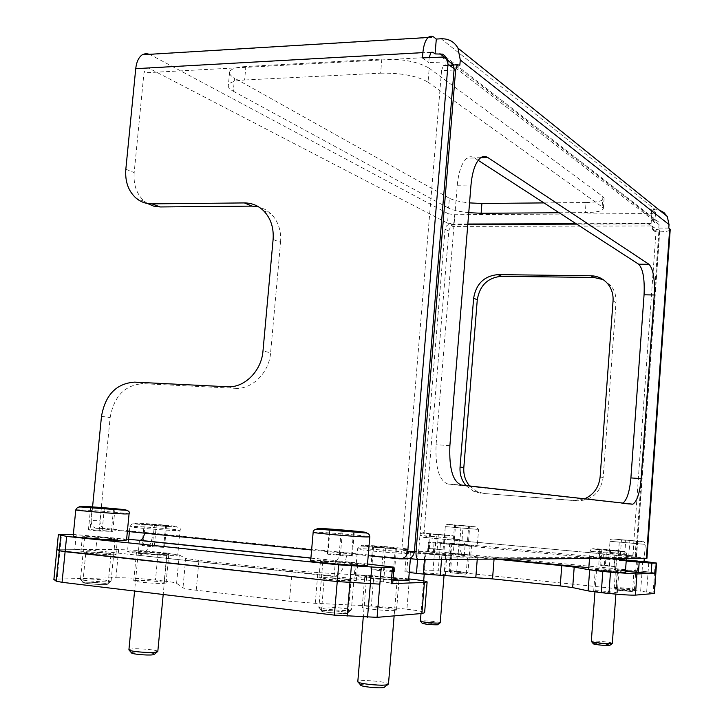 <?xml version="1.0" encoding="UTF-8"?>
<svg xmlns="http://www.w3.org/2000/svg" width="724" height="724" viewBox="0 0 724 724"><rect width="100%" height="100%" fill="white"/><g stroke="black" fill="none" stroke-linecap="round" stroke-linejoin="round"><path stroke-width="0.54" stroke-dasharray="3.62 2.71" d="M110.347 538.357C99.043 537.154 80.319 536.212 82.355 536.964L89.287 537.977C100.699 539.208 119.442 540.14 117.433 539.398L110.347 538.357M108.89 553.245C97.586 551.978 78.835 551.172 80.862 552.068L87.785 553.19C99.206 554.475 117.967 555.272 115.976 554.394L108.89 553.245M347.592 562.937C332.099 561.498 323.04 561.046 320.406 561.58L330.316 563.1C345.873 564.548 354.986 565.019 357.683 564.494L347.592 562.937M346.208 579.046C330.714 577.562 321.637 577.182 318.985 577.897L328.895 579.589C344.452 581.082 353.584 581.472 356.298 580.775L346.208 579.046M629.627 560.322L614.776 559.344L623.047 560.385L637.962 561.362L629.627 560.322M622.323 570.503L614.052 569.381L637.247 571.426L622.323 570.503M464.826 544.765L449.667 543.778L464.826 544.765M455.55 554.24L448.889 553.344L464.066 554.258L470.79 555.163L455.55 554.24M651.826 213.562L651.12 223.472L654.849 222.675L655.374 212.467L651.826 213.562L454.5 214.72L448.283 213.752L447.513 223.11L148.682 68.119L146.157 68.201L143.958 72.862L134.175 172.593L125.831 169.244M478.184 160.321L474.329 157.832C471.867 156.266 469.405 156.375 466.962 158.176C461.84 162.529 458.618 171.552 457.278 185.244L436.074 444.726C435.205 467.713 439.151 480.808 447.93 484.03L622.649 503.28M445.432 56.662L658.415 221.816L659.048 224.594L658.795 228.096L659.736 228.82L636.306 557.399L404.426 558.095C402.463 557.625 401.567 555 401.766 550.222L414.399 551.453M454.038 70.029L441.559 70.653L401.766 550.222M441.559 70.653L443.341 65.513L445.821 65.92L446.12 58.544M636.306 557.399L600.63 553.932C600.232 563.254 601.391 568.34 604.097 569.182L625.464 571.272M646.939 558.267L603.689 553.951C603.554 557.037 603.934 558.729 604.83 559.028L626.197 561.055M636.505 557.389L659.917 229.065L652.695 229.852L652.107 226.042L648.206 223.888L654.822 228.087L655.41 231.879L658.831 231.879C665.628 231.798 669.419 231.083 670.198 229.734M655.229 562.801L654.514 572.874L655.835 573.155L648.098 571.924L654.514 572.874L653.102 593.056L654.415 593.399M644.061 561.399L458.962 543.941L435.314 542.24L428.391 542.149L434.065 542.855L465.052 545.787L464.274 555.525C460.926 554.647 459.432 549.733 459.785 540.792L603.689 553.951L424.164 537.461L463.568 540.882L465.052 545.787L604.83 559.028L604.097 569.182L588.829 567.697M434.065 542.855L433.278 552.503L500.782 559.091M433.278 552.503L427.603 551.733L428.436 551.67L429.214 542.113M435.314 542.24L434.545 551.715L439.749 551.978L428.436 551.67M433.006 570.684L406.779 571.272L408.408 551.543L434.545 551.715L433.006 570.684L438.219 570.883L439.749 551.978L642.07 571.227L439.749 551.978L440.518 542.538M642.776 561.281L642.07 571.227L648.098 571.924L642.07 571.227L640.649 591.164L653.102 593.056M469.65 485.985L477.677 491.895L484.32 493.533L577.263 500.818C591.915 500.438 600.549 492.655 603.173 477.46L615.988 302.523C616.368 296.134 614.676 290.532 610.911 285.718L603.101 279.573M584.313 498.945L574.078 500.474L577.263 500.818M484.32 493.533L574.078 500.474M480.664 493.162L473.985 491.506L465.912 485.56M467.804 224.422L449.803 224.467C447.133 224.766 445.55 226.331 445.052 229.182L420.164 532.212L421.205 535.796L424.164 537.461M445.052 229.182L448.817 231.092L424.128 532.348L420.164 532.212M448.817 231.092C449.314 228.259 450.889 226.703 453.541 226.413L449.803 224.467M650.939 225.951L453.541 226.413M428.119 537.579L425.169 535.914L424.128 532.348M648.206 223.888L576.693 224.096M56.888 549.398L60.074 549.235L56.87 549.561M126.628 539.118L76.264 534.665L74.816 549.335L60.074 549.235L61.558 534.348M76.264 534.665L73.323 534.602M74.816 549.335L95.758 550.674L97.188 536.077M384.951 565.797L383.611 581.861L392.698 583.417M139.47 540.448L138.049 555.263L95.758 550.674M367.502 563.996L335.438 560.684L334.081 576.494L335.574 576.241C341.628 573.327 345.411 565.525 346.932 552.837L406.562 558.828M383.611 581.861L138.049 555.263L335.574 576.241M144.483 533.154L152.972 533.353C151.316 545.253 146.936 552.484 139.813 555.055M310.904 558.15L336.008 560.593C337.999 559.616 339.248 557.018 339.764 552.81L346.932 552.837L104.156 528.339C101.26 527.099 99.876 524.592 100.021 520.809L91.224 520.493C91.07 524.312 92.455 526.846 95.378 528.095L127.37 531.425M101.487 416.318L110.148 417.54L100.021 520.809M92.563 506.918L91.224 520.493M311.619 549.978L368.208 555.67M429.187 57.531L428.762 62.599L449.504 61.766M110.148 417.54C113.958 396.209 124.944 384.915 143.108 383.666L134.664 382.127M227.381 386.761L235.246 388.308L143.108 383.666M235.246 388.308C252.124 389.612 269.165 372.67 270.595 352.823L262.993 350.941M273.102 239.481L280.568 242.377L270.595 352.823M280.568 242.377C281.374 230.712 278.197 221.191 271.029 213.824L265.274 209.498L258.685 206.892M147.515 203.507L144.682 201.507C136.773 194.548 133.27 184.91 134.175 172.593M448.283 213.752L149.606 54.309M245.861 66.508C236.341 67.133 230.929 68.907 229.635 71.821C229.019 73.839 230.648 75.948 234.531 78.156L233.309 91.242C229.418 89.097 227.779 87.052 228.395 85.097C229.68 82.274 235.083 80.572 244.612 79.993L245.861 66.508L381.82 59.087L380.616 73.169L244.612 79.993M380.616 73.169C401.331 72.871 417.142 75.866 428.038 82.156L429.205 68.237C418.327 61.775 402.535 58.725 381.82 59.087M429.205 68.237L602.911 196.584L602.151 206.901L428.038 82.156M602.151 206.901L603.345 208.53C602.703 211.037 596.685 212.394 585.291 212.603L586.051 202.521C597.436 202.268 603.454 200.847 604.106 198.258L602.911 196.584M586.051 202.521L543.959 202.91M559.19 212.766L585.291 212.603M468.754 212.666C459.405 211.68 452.681 210.159 448.581 208.114L449.396 198.258C453.477 200.358 460.202 201.905 469.541 202.901M449.396 198.258L234.531 78.156M233.309 91.242L448.581 208.114M655.374 212.467L651.709 209.562L655.157 209.535L441.133 38.77M651.12 223.472L576.078 223.698M467.831 224.024L453.74 224.069L454.5 214.72M447.513 223.11L453.74 224.069M654.668 222.422L650.985 219.598L654.433 219.58L658.415 221.816M659.419 210.15L655.157 209.535M651.709 209.562L650.985 219.598M668.777 228.087L658.795 228.096M655.41 231.879L652.695 229.852M459.849 65.196L445.821 65.92M422.454 57.893L428.762 62.599M633.636 571.182L617.328 569.67L633.636 571.182M632.197 591.363L632.523 591.291C633.274 590.902 618.531 589.481 616.224 589.716L615.871 589.789C615.092 590.169 629.98 591.608 632.197 591.363M467.089 554.955L451.984 553.598L467.089 554.955M465.559 574.15L450.446 572.747L465.559 574.15M618.305 572.087L618.803 572.023C619.816 571.625 599.201 569.707 595.78 569.879L595.237 569.951C594.169 570.331 615.065 572.277 618.305 572.087M616.794 593.101L617.291 592.992C618.323 592.413 597.68 590.413 594.25 590.748L593.707 590.865C592.621 591.436 613.536 593.463 616.794 593.101M446.011 555.181L424.698 553.263L446.011 555.181M444.4 575.128L445.323 574.992C445.894 574.467 428.3 572.829 424.056 573.01L423.069 573.146C422.463 573.661 440.292 575.318 444.4 575.128M408.408 551.543L406.571 551.679L418.11 553.263L441.884 555.317L441.549 559.399M438.219 570.883L456.699 572.213L640.649 591.164M409.25 572.476L404.933 571.526L406.779 571.272M477.252 559.218L477.378 557.625L441.884 555.317M477.378 557.625L494.067 559.127M495.388 559.127L494.076 558.991M88.355 552.113L85.839 552.394C86.364 552.991 102.464 554.367 108.618 554.331L111.025 554.059C110.528 553.462 94.672 552.095 88.355 552.113M85.396 582.168L82.853 582.63C83.36 583.444 99.487 584.838 105.668 584.594L108.102 584.141C107.623 583.327 91.74 581.942 85.396 582.168M325.836 578.024L324.262 578.295C324.035 579.037 344.09 580.883 349.556 580.612L351.031 580.358C351.285 579.616 331.511 577.788 325.836 578.024M323.013 610.576L321.429 610.993C321.175 612.033 341.257 613.952 346.751 613.409L348.244 613.011C348.516 611.97 328.723 610.061 323.013 610.576M139.406 551.95L136.483 552.258C136.872 553 158.375 554.856 166.022 554.801L168.773 554.512C168.411 553.769 147.325 551.932 139.406 551.95M136.682 580.331L133.732 580.847C134.094 581.861 155.633 583.761 163.307 583.444L166.095 582.947C165.751 581.924 144.637 580.051 136.682 580.331M366.579 576.295L364.769 576.585C364.181 577.481 390.779 579.942 397.44 579.607L399.087 579.336C399.693 578.431 373.593 576.005 366.579 576.295M363.991 606.893L362.172 607.346C361.548 608.603 388.182 611.183 394.879 610.495L396.544 610.07C397.177 608.803 371.041 606.26 363.991 606.893M164.257 581.073C171.335 581.906 175.443 582.657 176.593 583.327L179.253 555.027L166.9 553.118L164.257 581.073L155.479 580.06L158.131 552.186C143.243 550.692 130.085 549.833 118.636 549.625L60.074 549.235L57.096 579.064L53.884 579.399M166.9 553.118L158.131 552.186M408.725 578.892L373.837 575.806L371.294 605.97L396.634 608.033L399.141 577.87M409.395 578.965L406.897 609.228L396.634 608.033M118.636 549.625L115.912 577.761L57.096 579.064M115.912 577.761C127.397 577.689 140.583 578.458 155.479 580.06M176.593 583.327L182.982 587.77C184.177 588.494 188.584 589.318 196.195 590.232L289.428 601.219L315.239 603.318L371.294 605.97M406.897 609.228C418.11 610.567 424.02 611.744 424.608 612.757M315.239 603.318L317.908 572.612L373.837 575.806M317.908 572.612L292.134 570.503L289.428 601.219M196.195 590.232L198.964 560.457L292.134 570.503M198.964 560.457L185.733 558.385L182.982 587.77M179.253 555.027L185.733 558.385M105.36 584.558C99.107 584.802 82.798 583.345 83.188 582.576L85.694 582.205C95.324 582.313 102.627 582.929 107.595 584.051L105.36 584.558M83.559 578.91L80.473 579.435C81.088 580.404 100.654 582.096 108.138 581.815L110.908 581.209C109.297 580.214 90.962 578.675 83.559 578.91M73.178 536.113L78.59 535.959C92.147 536.158 125.478 539 126.537 540.05M112.256 539.452C104.835 539.371 85.296 537.724 84.645 537.127L87.695 536.9C95.36 537.009 114.537 538.638 115.152 539.235L112.256 539.452M90.066 529.588L88.428 529.941L99.107 531.027L112.772 531.371L90.066 529.588L92.247 507.47M102.193 530.303L104.319 508.519M112.772 531.371L114.953 508.972M111.333 531.742L113.541 509.153M99.107 531.027L101.333 508.32M88.428 529.941L90.654 507.316M465.342 574.123L450.69 572.747L465.342 574.123M449.713 570.584L448.934 570.693C448.373 571.1 463.849 572.539 467.251 572.385L449.713 570.584M476.021 546.14C470.157 546.113 442.988 543.706 443.957 543.308L445.332 543.244C451.523 543.317 478.148 545.67 477.261 546.077L476.021 546.14M469.396 545.516L451.088 543.896L469.396 545.516M461.107 525.389L469.74 526.267L461.107 525.389L459.966 539.633L453.414 539.208L454.563 524.918M453.414 539.208L459.966 539.633M467.532 540.33L468.672 526.058M468.591 540.62L469.74 526.267M462.021 540.194L463.17 525.796M454.401 539.489L455.55 525.117M346.389 613.364C340.787 613.916 320.361 611.88 321.854 610.929L323.375 610.613C328.66 610.142 346.887 611.834 347.755 612.875L346.389 613.364M320.804 607.02L318.868 607.508C318.56 608.73 342.941 611.056 349.574 610.423L351.249 609.834C350.126 608.558 327.42 606.468 320.804 607.02M310.677 560.72L314.107 560.43C326.352 560.24 367.928 564.005 367.394 565.272M353.484 564.521C346.914 564.684 322.578 562.494 322.841 561.761L324.75 561.534C331.637 561.408 355.547 563.571 355.249 564.295L353.484 564.521M327.357 553.625L327.845 554.24L352.244 556.15L351.529 555.516L327.357 553.625L329.465 529.353M339.158 554.267L341.185 530.783M351.529 555.516L353.574 531.624M352.244 556.15L354.335 531.678M340.352 555.507L342.47 530.9M327.845 554.24L329.963 529.733M631.952 591.336C629.735 591.58 614.947 590.132 616.142 589.789L631.952 591.336M614.685 587.526L614.251 587.616C613.309 588.069 631.364 589.807 634.043 589.517L634.441 589.417C634.794 588.92 617.418 587.264 614.685 587.526M626.215 560.838L609.518 558.756C614.296 558.647 644.215 561.335 644.034 561.86M636.061 561.263L616.287 559.471L636.061 561.263M625.762 539.977L636.197 541.018L625.762 539.977L624.685 554.946L618.368 554.548L619.445 539.534M618.368 554.548L628.776 555.715L635.12 556.104L624.685 554.946M633.029 555.715L634.106 540.719M635.12 556.104L636.197 541.018M628.776 555.715L629.862 540.575M620.368 554.937L621.454 539.832M593.264 643.672L593.662 643.518C596.096 642.957 610.794 644.541 610.079 645.283M612.332 643.319C612.549 642.378 594.784 640.523 591.816 641.174L591.517 641.591M588.702 569.381L589.58 569.272C594.775 569.019 625.59 571.851 625.373 572.557M617.047 571.96L596.54 570.059L617.047 571.96M606.522 549.706L617.21 550.874L606.522 549.706L605.391 565.29L598.739 564.91L599.888 549.281M598.739 564.91L609.409 566.213L616.079 566.584L605.391 565.29M614.024 566.123L615.156 550.502M616.079 566.584L617.21 550.874M609.409 566.213L610.558 550.448M600.712 565.372L601.861 549.652M360.606 685.013L361.919 684.397C366.941 683.347 385.548 685.338 385.15 686.895M387.865 684.551L388.471 684.035C388.924 682.117 365.747 679.646 359.448 680.922L357.81 681.601M392.969 580.186C376.353 579.291 354.905 576.811 355.231 575.842L358.108 575.39C369.159 574.956 409.567 578.72 408.617 580.114M395.711 579.417C389.774 579.725 366.154 577.535 366.679 576.738L368.281 576.485C374.489 576.214 397.72 578.376 397.186 579.173L395.711 579.417M383.557 546.783L372.679 546.14L373.539 546.656L396.417 548.457L383.557 546.783L381.639 569.562L370.742 569.037L372.679 546.14M370.742 569.037L371.584 569.752L383.53 571.001L394.499 571.526L393.458 570.793L381.639 569.562M393.458 570.793L395.358 547.932M394.499 571.526L396.417 548.457M383.53 571.001L385.476 547.824M371.584 569.752L373.539 546.656M422.21 623.283L422.916 623.074C429.676 623.065 434.726 623.572 438.074 624.604M440.065 622.893L440.219 622.767C440.69 621.97 425.069 620.405 421.278 620.866L420.508 621.264M451.704 555.742C445.405 555.815 417.585 553.317 418.526 552.765L420.074 552.638C426.717 552.602 453.957 555.055 453.097 555.616L451.704 555.742M444.871 555.073L425.929 553.371L444.871 555.073M436.5 534.077L430.509 533.878L445.26 535.063L436.5 534.077L435.296 548.873L428.409 548.466L429.622 533.624M428.409 548.466L444.056 549.978L435.296 548.873M443.097 549.625L444.292 534.792M444.056 549.978L445.26 535.063M437.142 549.561L438.355 534.602M429.287 548.81L430.509 533.878M131.533 652.894L133.668 652.161C139.334 651.5 154.375 652.894 154.655 654.116M157.814 651.41L157.796 651.401C157.425 649.899 138.682 648.17 131.587 648.966L128.944 649.609M173.498 555.607C161.733 555.706 128.085 552.81 127.469 551.643L132.103 551.172C144.528 551.154 177.154 553.996 177.715 555.145L173.498 555.607M164.529 554.647C157.723 554.693 138.628 553.046 138.284 552.376L140.872 552.113C147.895 552.086 166.665 553.724 166.991 554.385L164.529 554.647M156.357 524.656L144.067 524.239L166.556 525.651L156.357 524.656L154.348 545.787L143.126 545.19L145.162 523.95M143.126 545.19L142.013 545.652L152.302 546.738L163.615 547.335L164.547 546.855L154.348 545.787M164.547 546.855L166.556 525.651M163.615 547.335L165.642 525.95M152.302 546.738L154.357 525.244M142.013 545.652L144.067 524.239M659.048 224.594L446.256 60.716M409.141 558.566L404.426 558.095M447.93 484.03L461.487 485.062M631.771 504.311L621.364 503.497M457.278 185.244L470.989 185.036M449.885 445.622L436.074 444.726M480.781 157.678L474.329 157.832M658.831 231.879L635.636 556.928M656.134 229.852L632.749 556.928M451.794 543.344L449.523 571.616M456.699 572.213L458.962 543.941M646.677 591.933L648.804 561.933M613.047 300.949L615.988 302.523M603.173 477.46L600.124 476.971M96.41 528.312L105.188 528.556M401.205 558.847L399.847 558.856M429.196 57.377L143.958 72.862M148.682 68.119L430.898 52.381M150.013 54.508L434.174 37.367M446.093 58.436L654.433 219.58M655.482 230.902L652.767 228.875M445.224 65.468L459.269 64.744M441.531 56.861L447.685 61.603M418.11 553.263L417.603 559.417M424.526 559.489L424.979 553.932M75.812 509.777L81.178 509.877C94.681 510.456 127.967 513.253 129.062 513.895L129.053 514.013M477.351 529.353L445.305 526.601L477.351 529.353M449.043 524.429L475.333 526.764L449.043 524.429M313.175 532.258L316.569 532.203C328.759 532.502 370.29 536.122 369.801 536.846L369.801 536.891M644.622 544.303L610.015 541.29L644.622 544.303M613.364 539L642.36 541.57L613.364 539M625.934 554.322C621.002 554.385 588.386 551.471 590.051 551.118L590.92 551.073C596.277 551.054 628.224 553.905 626.685 554.276L625.934 554.322M593.59 548.702C586.585 548.53 618.468 551.471 623.599 551.462C629.952 551.579 598.902 548.729 593.59 548.702M408.354 553.507C398.209 553.598 356.651 549.896 357.52 549L360.371 548.774C371.376 548.783 411.739 552.394 410.834 553.299L408.354 553.507M364.072 545.308C349.629 544.991 393.494 549.281 405.196 549.317C418.309 549.507 375.946 545.398 364.072 545.308M453.106 538.294L419.947 535.398L453.106 538.294M423.929 533.099C415.323 532.755 444.065 535.407 451.025 535.588L423.929 533.099M175.86 530.556C164.14 530.294 130.537 527.443 129.886 526.656L134.483 526.466C146.854 526.791 179.452 529.579 180.041 530.366L175.86 530.556M137.741 523.226C120.6 522.574 158.312 526.267 173.208 526.692C189.236 527.244 152.592 523.687 137.741 523.226M80.862 552.068L82.355 536.964M318.985 577.897L320.406 561.58M614.052 569.381L614.776 559.344M448.889 553.344L449.667 543.778M480.537 157.868L466.962 158.176M625.889 503.651L622.414 503.379M427.603 551.733L428.391 542.149M470.79 555.163L471.55 545.597M637.247 571.426L637.962 561.362M607.952 284.043L610.911 285.718M473.985 491.506L477.677 491.895M356.298 580.775L357.683 564.494M115.976 554.394L117.433 539.398M310.913 557.996L336.008 560.593M430.97 52.309L146.157 68.201M229.635 71.821L228.395 85.097M604.106 198.258L603.345 208.53M144.682 201.507L136.374 198.394M263.518 210.684L271.029 213.824M453.468 64.997L443.341 65.513M95.378 528.095L104.156 528.339M423.395 537.317L427.35 537.425M654.822 228.087L652.107 226.042M655.555 212.729L654.849 222.675M632.523 591.291L633.962 571.136M466.166 574.06L467.695 554.91M617.291 592.992L618.803 572.023M445.323 574.992L446.925 555.1M423.069 573.146L424.698 553.263M593.707 590.865L595.237 569.951M404.933 571.526L406.571 551.679M450.446 572.747L451.984 553.598M615.871 589.789L617.328 569.67M82.853 582.63L85.839 552.394M321.429 610.993L324.262 578.295M133.732 580.847L136.483 552.258M362.172 607.346L364.769 576.585M396.544 610.07L399.087 579.336M166.095 582.947L168.773 554.512M348.244 613.011L351.031 580.358M108.102 584.141L111.025 554.059M83.188 582.576L80.4 579.354M84.645 537.127L80.473 579.435M115.152 539.235L111.062 581.3M107.595 584.051L110.908 581.209M450.69 572.747L448.943 570.675L451.088 543.896M443.957 543.308L445.305 526.601C447.124 523.235 446.065 524.837 455.369 525.226L475.813 526.864L478.582 529.362L477.261 546.077M470.12 545.48L467.985 572.286L465.921 574.023M321.854 610.929L318.886 607.391M322.841 561.761L318.868 607.508M355.249 564.295L351.357 609.961M347.755 612.875L351.249 609.834M616.142 589.789L614.278 587.589M608.739 558.819L610.015 541.29C609.436 538.882 612.522 538.375 619.282 539.76L643.202 541.796C643.781 541.362 644.469 542.195 645.283 544.285L644.279 558.349M616.287 559.471L614.251 587.616M636.45 561.227L635.663 572.268M635.545 573.978L634.441 589.436L632.278 591.255M589.499 558.638L590.051 551.118C591.988 547.444 590.694 549.226 600.712 549.742L624.396 551.679C625.274 551.362 626.034 552.222 626.685 554.276L626.387 558.448M596.54 570.059L594.938 591.951M617.491 571.906L615.889 594.151M358.181 682.126L357.801 681.673M355.231 575.842L357.52 549C359.167 544.729 359.493 546.041 375.113 547.317L406.291 549.625C408.798 549.281 410.309 550.511 410.834 553.299L410.39 558.693M366.679 576.738L363.267 617.047M397.186 579.173L394.137 615.88M418.526 552.765L419.947 535.398C419.902 533.063 422.436 532.529 427.549 533.787L451.486 535.688C453.007 535.344 454.011 536.194 454.5 538.249L453.097 555.616M425.929 553.371L424.228 574.159M423.685 580.865L421.006 613.563M445.685 555L444.02 575.671M129.406 531.633L129.886 526.656C132.809 522.864 130.184 523.66 143.976 524.701L173.796 526.819C179.072 526.909 181.154 528.095 180.041 530.366L177.715 555.145M128.664 539.326L127.469 551.643M138.284 552.376L134.573 591.046M166.991 554.385L163.199 594.495M157.117 651.989L157.796 651.401"/><path stroke-width="1.09" d="M149.606 54.309L145.85 53.522L142.266 54.753C138.691 57.286 136.51 61.92 135.732 68.662L125.831 169.244C124.908 181.661 128.419 191.371 136.374 198.394C140.909 202.041 146.103 203.869 151.968 203.86L160.185 206.955L251.997 206.114L244.368 202.928L151.968 203.86M622.649 503.28C626.866 500.338 629.609 491.886 630.903 477.921L644.061 294.804C644.776 278.876 642.975 268.676 638.649 264.206L478.184 160.321M135.732 68.662L422.897 52.626C423.612 45.241 425.368 40.191 428.174 37.485C430.11 35.82 432.11 35.784 434.174 37.367L436.31 39.06L441.133 38.77C448.636 38.562 454.256 41.684 457.975 48.119L460.274 59.974L459.849 65.196L457.414 64.789L455.649 69.947L416.029 551.616C415.838 556.421 416.707 559.055 418.644 559.516L646.939 558.267M457.984 48.119L667.266 216.467L669.03 224.567L668.777 228.087L669.7 228.802L646.36 558.34M630.903 477.921L641.147 478.645L654.261 294.985L644.061 294.804M641.147 478.645C639.826 493.008 637.039 501.524 632.794 504.185L461.487 485.062C452.871 481.849 448.998 468.7 449.885 445.622L470.989 185.036C472.32 171.289 475.505 162.23 480.537 157.868C482.944 156.058 485.361 155.941 487.786 157.524L480.781 157.678M638.649 264.206L648.985 264.296L487.786 157.524M648.985 264.296C653.22 268.776 654.976 279.012 654.261 294.985M670.198 229.734L669.7 228.802M626.197 561.055L651.881 563.172L656.55 563.073L644.061 561.399M651.881 563.172L651.157 573.399L655.482 573.227L656.197 563.109M651.157 573.399L638.441 572.539L639.174 562.276M625.464 571.272L638.441 572.539M603.101 279.573L593.897 277.473L590.847 275.763C597.789 275.971 603.49 278.731 607.952 284.043C611.726 288.894 613.427 294.523 613.047 300.949L600.124 476.971C598.902 487.496 593.626 494.818 584.313 498.945M465.912 485.56C461.559 480.302 459.604 474.13 460.057 467.043L463.822 467.577C463.369 474.618 465.315 480.754 469.65 485.985M593.897 277.473L501.506 276.306C487.822 277.573 479.75 285.392 477.279 299.763L463.822 467.577M477.279 299.763L473.632 298.234L460.057 467.043M473.632 298.234C476.111 283.781 484.229 275.916 497.985 274.622L501.506 276.306M590.847 275.763L497.985 274.622M576.693 224.096L467.804 224.422M73.323 534.602L58.373 534.565L56.897 549.579L59.25 550.747L337.248 581.571L338.687 564.838L381.24 567.589L377.068 617.346L334.361 615.129L337.248 581.571L379.856 584.141L337.248 581.571L65.115 551.688L59.25 550.747L56.888 549.398M394.046 567.227L392.698 583.417L391.123 583.698L392.48 567.399L394.055 567.2L367.502 563.996M377.068 617.346L421.875 613.49L424.418 582.377L391.123 583.698M381.24 567.589L392.48 567.399M338.687 564.838L66.635 536.412L62.065 582.304L56.21 581.182L53.884 579.399M58.4 534.574L66.635 536.412M127.37 531.425L144.483 533.154C143.931 537.09 142.483 539.498 140.139 540.366L126.628 539.118M244.368 202.928C251.717 202.937 258.106 205.516 263.518 210.684C270.722 218.114 273.916 227.707 273.102 239.481L262.993 350.941C261.545 370.969 244.377 388.073 227.381 386.761L134.664 382.127C116.392 383.394 105.333 394.797 101.487 416.318L92.563 506.918M368.208 555.67L399.847 558.856C404.254 558.81 406.888 556.376 407.73 551.561L414.381 551.607C413.549 556.376 410.942 558.783 406.562 558.828L401.205 558.847M449.504 61.766L453.333 64.717L454.138 68.789L414.381 551.607M258.685 206.892L251.997 206.114M160.185 206.955L153.569 206.105L147.515 203.507M446.12 58.544L444.898 55.866L442.699 54.146L435.07 53.911L432.925 52.264L430.97 52.318L429.187 57.531M454.138 68.789L448.029 64.101L407.73 551.561M448.029 64.101L446.952 59.567L443.495 57.051L422.454 57.893L422.897 52.626M543.959 202.91L481.903 203.48L481.116 213.263L559.19 212.766M469.541 202.901L481.903 203.48M481.116 213.263L468.754 212.666M576.078 223.698L467.831 224.024M667.266 216.467L663.953 212.539L659.419 210.15M436.31 39.06L435.07 53.911M601.264 592.675L588.114 590.902L589.662 569.842L602.811 571.426L601.264 592.675L608.947 593.481L610.486 572.186L636.939 573.969L655.482 573.227L654.415 593.436L656.55 563.073M602.811 571.426L610.486 572.186M417.603 559.417L416.463 573.345L423.332 574.069L424.526 559.489M636.939 573.969L635.428 595.119L654.053 593.508M635.428 595.119C630.577 595.291 621.753 594.748 608.947 593.481M588.114 590.902L572.675 587.598L560.24 585.924L492.519 578.892L423.332 574.069M416.463 573.345L409.25 572.476M560.24 585.924L561.761 565.616L495.388 559.127M561.761 565.616L574.195 567.109L572.675 587.598M589.662 569.842L574.195 567.109M424.418 582.377L427.124 581.915C426.508 581.173 420.599 580.186 409.395 578.965L408.725 578.892M334.361 615.129L62.065 582.304M427.124 581.915L424.608 612.757L421.875 613.49M129.053 514.013L126.537 540.05L121.578 540.421C108.736 540.303 74.319 537.398 73.151 536.339L73.178 536.113M104.374 507.986L90.654 507.316L113.541 509.153L104.374 507.986L104.319 508.519M369.801 536.891L367.394 565.272L364.398 565.652C353.104 565.96 310.234 562.105 310.668 560.838L310.677 560.72M341.239 530.122L329.963 529.733L354.335 531.678L341.239 530.122L341.185 530.783M644.034 561.86L626.215 560.838M612.223 643.464L609.708 645.437C607.336 646.007 592.431 644.405 593.264 643.672L591.517 641.591M594.938 591.951L591.318 641.374C590.332 642.269 608.938 644.26 611.88 643.564L612.332 643.319M625.373 572.557L624.613 572.702C619.654 573.01 587.019 569.978 588.702 569.381L589.499 558.638M387.865 684.551L383.919 687.51C379.032 688.605 360 686.56 360.606 685.013L358.181 682.126M357.81 681.601L357.801 681.691C357.176 683.601 380.896 686.126 386.951 684.786L388.471 684.053L394.137 615.88M410.39 558.693L408.617 580.114L392.969 580.186M440.065 622.893L437.396 624.812C430.608 624.821 425.54 624.314 422.21 623.283L420.508 621.264M421.006 613.563L420.391 621.12C419.82 621.916 435.694 623.509 439.377 623.02L440.219 622.776L444.02 575.671M157.117 651.989L154.655 654.116L152.619 654.84C147.044 655.537 131.668 654.107 131.533 652.894L129.035 649.998M128.944 649.609L128.917 649.871C129.189 651.374 148.366 653.139 155.28 652.288L157.814 651.41L163.199 594.495M669.03 224.567L460.274 59.974M418.363 559.489L409.141 558.566M588.829 567.697L500.782 559.091M414.399 551.453L416.029 551.616M455.649 69.947L454.038 70.029M367.539 617.273L371.765 567.218M351.384 565.906L347.086 616.205M56.21 581.182L60.771 535.561M139.47 540.448L310.904 558.15M311.619 549.978L144.483 533.154M430.898 52.381L432.925 52.264M439.902 53.648L446.093 58.436M441.549 559.399L440.255 575.444M475.804 577.526L477.252 559.218M494.067 559.127L492.519 578.892M53.866 579.625L56.87 549.561L53.884 579.643M73.151 536.339L75.776 509.913C78.282 506.022 76.997 506.746 93.966 507.995L122.075 510.04C127.858 510.004 130.193 511.289 129.062 513.895L124.148 513.949C111.36 513.443 76.979 510.574 75.776 509.913L75.812 509.777M84.572 506.438C65.513 505.452 104.681 509.126 121.397 509.886C139.234 510.764 101.188 507.216 84.572 506.438M310.668 560.838L313.157 532.321C313.049 529.543 316.252 528.62 322.759 529.534L364.787 532.909C367.91 532.81 369.584 534.122 369.801 536.846L366.833 536.973C355.593 536.765 312.777 533.054 313.157 532.321L313.175 532.258M320.451 528.502C304.27 527.85 350.253 532.167 363.538 532.538C378.218 533.063 333.873 528.927 320.451 528.502M632.794 504.185L625.889 503.651M646.939 558.294L670.216 229.526M56.87 549.561L58.373 534.565M140.139 540.366L310.913 557.996M428.174 37.476L142.266 54.753M457.414 64.789L453.468 64.997M453.333 64.717L447.215 59.992M635.663 572.268L635.545 573.978M644.279 558.349L644.034 561.896M615.889 594.151L612.332 643.374M626.387 558.448L625.364 572.603M357.801 681.673L363.267 617.047M424.228 574.159L423.685 580.865M134.573 591.046L128.908 649.853M129.406 531.633L128.664 539.326"/></g></svg>
